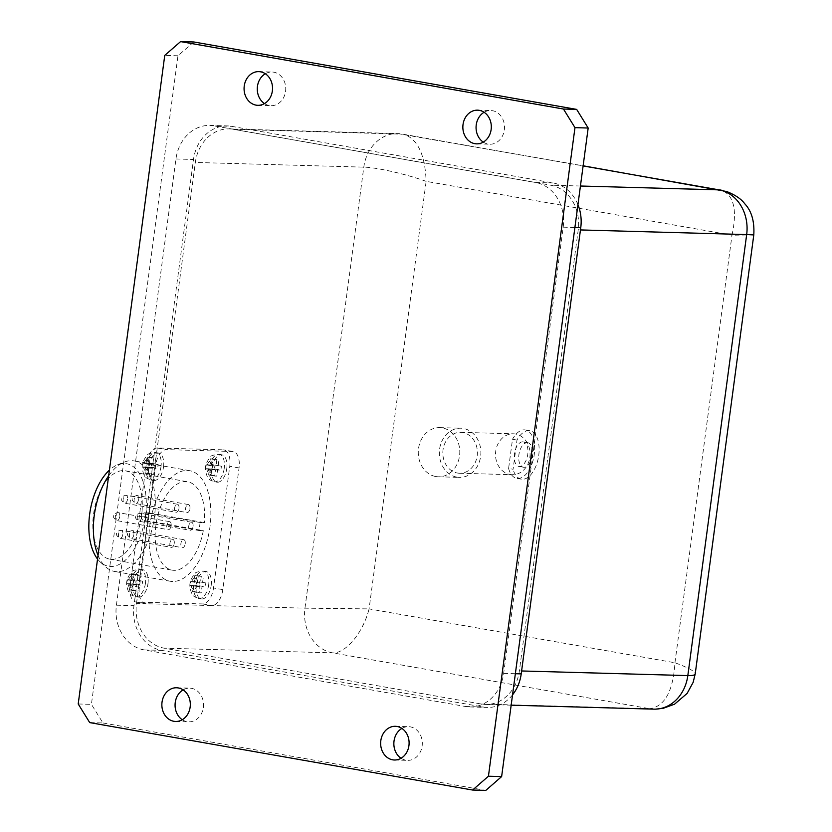 <?xml version="1.0" encoding="UTF-8"?>
<svg xmlns="http://www.w3.org/2000/svg" width="832" height="832" viewBox="0 0 832 832"><rect width="100%" height="100%" fill="white"/><g stroke="black" fill="none" stroke-linecap="round" stroke-linejoin="round"><path stroke-width="0.62" stroke-dasharray="4.16 3.12" d="M483.278 142.116A16.848 14.227 -88.4 0 0 489.83 144.227A16.848 14.227 -88.4 0 0 504.462 128.814A16.848 14.227 -88.4 0 0 492.523 110.708A16.848 14.227 -88.4 0 0 490.766 110.531A16.848 14.227 -88.4 0 0 484.11 112.268M182.281 719.732A16.848 14.227 -88.4 0 0 188.833 721.833A16.848 14.227 -88.4 0 0 203.466 706.43A16.848 14.227 -88.4 0 0 191.526 688.324A16.848 14.227 -88.4 0 0 189.769 688.147A16.848 14.227 -88.4 0 0 183.113 689.884M401.066 758.264A16.848 14.227 -88.4 0 0 407.618 760.365A16.848 14.227 -88.4 0 0 422.25 744.962A16.848 14.227 -88.4 0 0 410.311 726.856A16.848 14.227 -88.4 0 0 408.554 726.679A16.848 14.227 -88.4 0 0 401.898 728.416M264.493 103.584A16.848 14.227 -88.4 0 0 271.045 105.695A16.848 14.227 -88.4 0 0 285.678 90.282A16.848 14.227 -88.4 0 0 273.738 72.176A16.848 14.227 -88.4 0 0 271.981 71.999A16.848 14.227 -88.4 0 0 265.325 73.736M435.791 476.528A24.596 20.758 -88.4 0 0 438.35 476.788A24.596 20.758 -88.4 0 0 459.784 452.785A24.596 20.758 -88.4 0 0 439.722 427.627A24.596 20.758 -88.4 0 0 418.361 450.102A24.596 20.758 -88.4 0 0 435.791 476.528M456.862 477.11A24.596 20.758 -88.4 0 0 459.42 477.37A24.596 20.758 -88.4 0 0 480.865 453.367A24.596 20.758 -88.4 0 0 460.793 428.21A24.596 20.758 -88.4 0 0 439.431 450.694A24.596 20.758 -88.4 0 0 456.862 477.11M457.413 473.023A20.457 17.274 -88.4 0 0 459.534 473.242A20.457 17.274 -88.4 0 0 477.381 453.274A20.457 17.274 -88.4 0 0 460.678 432.338A20.457 17.274 -88.4 0 0 442.905 451.048A20.457 17.274 -88.4 0 0 457.413 473.023M510.089 474.5A20.457 17.274 -88.4 0 0 512.221 474.708A20.457 17.274 -88.4 0 0 530.057 454.74A20.457 17.274 -88.4 0 0 513.365 433.805A20.457 17.274 -88.4 0 0 495.591 452.514A20.457 17.274 -88.4 0 0 510.089 474.5M522.735 441.834A12.459 6.625 100 0 0 514.488 453.492A12.459 6.625 100 0 0 518.929 466.43A12.459 6.625 100 0 0 527.613 455.312A12.459 6.625 100 0 0 523.245 441.886A12.459 6.625 100 0 0 522.735 441.834M527.218 442.624A12.459 6.625 -80 0 1 527.738 442.676A12.459 6.625 -80 0 1 532.095 456.102A12.459 6.625 -80 0 1 523.411 467.22A12.459 6.625 -80 0 1 518.97 454.282A12.459 6.625 -80 0 1 527.218 442.624M163.54 466.918A13.905 7.394 100 0 0 158.496 453.024A13.905 7.394 100 0 0 148.814 465.431A13.905 7.394 100 0 0 153.681 480.407A13.905 7.394 100 0 0 154.253 480.47A13.905 7.394 100 0 0 163.54 466.918M145.995 463.102L143.052 463.07L142.532 466.96L145.475 466.991L145.018 473.148L147.129 473.21L147.586 467.054L151.237 467.21L151.757 463.32L148.106 463.164L149.271 457.132L147.17 457.07L145.995 463.102L152.776 464.298L153.598 458.203L155.698 458.255L154.887 464.36L158.184 464.443L157.674 468.343L154.367 468.25L153.556 474.344L151.445 474.282L152.256 468.187L148.959 468.094L149.479 464.204L152.776 464.298M211.182 585.426A13.905 7.394 100 0 0 206.149 571.532A13.905 7.394 100 0 0 196.456 583.939A13.905 7.394 100 0 0 201.323 598.915A13.905 7.394 100 0 0 201.906 598.967A13.905 7.394 100 0 0 211.182 585.426M147.961 583.669A13.905 7.394 100 0 0 142.927 569.764A13.905 7.394 100 0 0 133.234 582.171A13.905 7.394 100 0 0 138.102 597.147A13.905 7.394 100 0 0 138.674 597.21A13.905 7.394 100 0 0 147.961 583.669M132.527 579.904L133.692 573.872L131.591 573.81L130.416 579.842L127.473 579.821L126.953 583.71L129.896 583.742L129.438 589.898L131.55 589.95L132.007 583.794L135.668 583.95L136.188 580.06L142.615 581.194L142.095 585.083L138.788 584.99L137.977 591.084L135.866 591.032L136.687 584.927L133.38 584.844L133.9 580.944L137.207 581.038L138.018 574.943L140.119 575.006L139.308 581.1M226.762 468.686A13.905 7.394 100 0 0 221.728 454.782A13.905 7.394 100 0 0 212.035 467.199A13.905 7.394 100 0 0 216.902 482.165A13.905 7.394 100 0 0 217.474 482.227A13.905 7.394 100 0 0 226.762 468.686M211.328 464.922L212.493 458.89L210.392 458.827L209.217 464.87L206.274 464.838L205.754 468.728L208.697 468.759L208.239 474.916L210.35 474.978L210.808 468.811L214.469 468.967L214.989 465.078L221.416 466.211L220.896 470.101L217.589 470.007L216.778 476.102L214.666 476.05L215.488 469.955L212.181 469.862L212.701 465.972L215.998 466.055L216.819 459.961L218.92 460.023L218.109 466.118M195.749 581.662L196.914 575.63L194.813 575.578L193.648 581.61L190.694 581.578L190.174 585.468L193.128 585.499L192.66 591.656L194.771 591.718L195.229 585.562L198.89 585.718L199.41 581.818L205.837 582.951L205.317 586.841L202.01 586.758L201.198 592.852L199.098 592.79L199.909 586.695L196.602 586.602L197.122 582.712L200.429 582.806L201.24 576.701L203.351 576.763L202.53 582.858M172.505 581.485A56.129 29.848 -80 0 1 170.175 581.246A56.129 29.848 -80 0 1 150.519 520.79A56.129 29.848 -80 0 1 189.644 470.683A56.129 29.848 -80 0 1 209.664 528.975A56.129 29.848 -80 0 1 172.505 581.485M108.649 475.852A56.129 29.848 -80 0 1 124.363 462.072A56.129 29.848 -80 0 1 134.077 460.897A56.129 29.848 -80 0 1 154.097 519.189A56.129 29.848 -80 0 1 116.938 571.698A56.129 29.848 -80 0 1 114.608 571.459A56.129 29.848 -80 0 1 105.872 567.039A56.129 29.848 -80 0 1 98.041 555.339M97.552 559.052A52.062 27.685 100 0 0 100.422 562.162A52.062 27.685 100 0 0 110.687 566.488A52.062 27.685 100 0 0 146.068 509.569A52.062 27.685 100 0 0 117.572 464.797A52.062 27.685 100 0 0 109.408 470.142M149.677 512.98L204.37 522.61L200.117 522.496L145.423 512.866L149.282 512.938L145.974 516.298L141.617 516.173A3.931 3.318 91.6 0 1 145.018 512.824A3.931 3.318 91.6 0 1 145.423 512.866M142.022 511.628A44.855 23.847 100 0 0 125.341 470.808A44.855 23.847 100 0 0 94.068 510.848A44.855 23.847 100 0 0 109.782 559.156A44.855 23.847 100 0 0 111.644 559.354A44.855 23.847 100 0 0 142.022 511.628M200.117 522.496L199.046 530.535L144.352 520.905A3.931 3.318 91.6 0 1 141.586 516.433L145.943 516.558A44.855 23.847 100 0 0 145.974 516.298M145.943 516.558L148.606 521.019L144.352 520.905M199.046 530.535L203.299 530.66L148.606 521.019M203.299 530.66A44.855 23.847 -80 0 1 172.13 570.138A44.855 23.847 -80 0 1 156.426 521.83A44.855 23.847 -80 0 1 187.689 481.79A44.855 23.847 -80 0 1 204.37 522.61M193.066 526.334A4.066 2.163 100 0 0 191.589 522.267A4.066 2.163 100 0 0 188.76 525.897A4.066 2.163 100 0 0 190.185 530.275A4.066 2.163 100 0 0 190.351 530.296A4.066 2.163 100 0 0 193.066 526.334M189.925 508.633A4.066 2.163 100 0 0 188.448 504.566A4.066 2.163 100 0 0 185.609 508.196A4.066 2.163 100 0 0 187.034 512.574A4.066 2.163 100 0 0 189.363 510.63A4.066 2.163 100 0 0 189.925 508.633M178.942 508.321A4.066 2.163 100 0 0 178.922 506.303A4.066 2.163 100 0 0 177.476 504.254A4.066 2.163 100 0 0 174.637 507.884A4.066 2.163 100 0 0 176.062 512.262A4.066 2.163 100 0 0 178.942 508.321M171.111 525.72A4.066 2.163 100 0 0 169.645 521.654A4.066 2.163 100 0 0 169.468 521.643A4.066 2.163 100 0 0 166.785 525.439A4.066 2.163 100 0 0 168.23 529.662A4.066 2.163 100 0 0 171.111 525.72M174.262 543.431A4.066 2.163 100 0 0 172.786 539.365A4.066 2.163 100 0 0 170.466 541.299A4.066 2.163 100 0 0 171.382 547.373A4.066 2.163 100 0 0 174.262 543.431M185.234 543.733A4.066 2.163 100 0 0 183.768 539.666A4.066 2.163 100 0 0 181.501 541.476A4.066 2.163 100 0 0 180.908 545.636A4.066 2.163 100 0 0 182.354 547.674A4.066 2.163 100 0 0 185.234 543.733M210.392 458.827L216.819 459.961M209.217 464.87L215.998 466.055M206.274 464.838L212.701 465.972M205.754 468.728L212.181 469.862M208.697 468.759L215.488 469.955M214.989 465.078L221.416 466.211M208.239 474.916L214.666 476.05M210.35 474.978L216.778 476.102M212.493 458.89L218.92 460.023M214.469 468.967L220.896 470.101M210.808 468.811L217.589 470.007M198.89 585.718L205.317 586.841M199.41 581.818L205.837 582.951M196.914 575.63L203.351 576.763M194.813 575.578L201.24 576.701M193.648 581.61L200.429 582.806M190.694 581.578L197.122 582.712M190.174 585.468L196.602 586.602M195.229 585.562L202.01 586.758M194.771 591.718L201.198 592.852M192.66 591.656L199.098 592.79M193.128 585.499L199.909 586.695M131.55 589.95L137.977 591.084M132.007 583.794L138.788 584.99M135.668 583.95L142.095 585.083M136.188 580.06L142.615 581.194M126.953 583.71L133.38 584.844M129.896 583.742L136.687 584.927M133.692 573.872L140.119 575.006M131.591 573.81L138.018 574.943M129.438 589.898L135.866 591.032M127.473 579.821L133.9 580.944M130.416 579.842L137.207 581.038M142.532 466.96L148.959 468.094M145.475 466.991L152.256 468.187M145.018 473.148L151.445 474.282M147.129 473.21L153.556 474.344M147.17 457.07L153.598 458.203M147.586 467.054L154.367 468.25M151.237 467.21L157.674 468.343M151.757 463.32L158.184 464.443M143.052 463.07L149.479 464.204M149.271 457.132L155.698 458.255M148.106 463.164L154.887 464.36M157.248 448.001A16.39 8.715 100 0 0 146.307 463.965L130.073 585.645A16.39 8.715 100 0 0 136.001 602.035A16.39 8.715 100 0 0 136.687 602.098L202.582 603.938A16.39 8.715 100 0 0 213.522 587.964L229.757 466.294A16.39 8.715 100 0 0 223.818 449.904A16.39 8.715 100 0 0 223.142 449.831L157.248 448.001L166.546 449.634A16.39 8.715 100 0 0 155.605 465.608L139.37 587.278A16.39 8.715 100 0 0 145.309 603.668A16.39 8.715 100 0 0 145.985 603.741L211.879 605.571A16.39 8.715 100 0 0 222.82 589.607L239.054 467.927A16.39 8.715 100 0 0 233.116 451.537A16.39 8.715 100 0 0 232.44 451.474L166.546 449.634M136.5 603.47L195.343 162.448A39.343 33.218 91.6 0 1 229.258 128.898A39.343 33.218 91.6 0 1 233.355 129.314L550.597 185.182A39.343 33.218 91.6 0 1 578.219 229.871L519.376 670.904A39.343 33.218 91.6 0 1 485.462 704.454A39.343 33.218 91.6 0 1 481.364 704.038L164.122 648.17A39.343 33.218 91.6 0 1 136.5 603.47L145.985 603.741L136.687 602.098M577.949 204.672A39.343 33.218 -88.4 0 0 553.124 182.967L231.514 126.329A39.343 33.218 -88.4 0 0 227.417 125.913A39.343 33.218 -88.4 0 0 193.502 159.463L133.962 605.686A39.343 33.218 -88.4 0 0 161.595 650.374L483.205 707.013A39.343 33.218 -88.4 0 0 487.302 707.429A39.343 33.218 -88.4 0 0 512.543 694.855M213.949 125.84A39.343 33.218 -88.4 0 0 209.862 125.424A39.343 33.218 -88.4 0 0 175.947 158.974L116.407 605.197A39.343 33.218 -88.4 0 0 144.03 649.886L465.639 706.524A39.343 33.218 -88.4 0 0 469.737 706.94A39.343 33.218 -88.4 0 0 503.651 673.39L563.191 227.178A39.343 33.218 -88.4 0 0 535.569 182.478L213.949 125.84L231.514 126.329M516.984 440.066L512.502 439.275L508.602 468.458L513.084 469.248L516.984 440.066A24.596 13.073 -80 0 1 529.838 430.726A24.596 13.073 -80 0 1 538.45 457.215A24.596 13.073 -80 0 1 521.31 479.17A24.596 13.073 -80 0 1 513.084 469.248M508.602 468.458A24.596 13.073 100 0 0 516.828 478.379A24.596 13.073 100 0 0 533.967 456.425A24.596 13.073 100 0 0 525.356 429.946A24.596 13.073 100 0 0 512.502 439.275M481.364 704.038L649.813 708.729C664.83 706.326 673.202 691.007 674.95 662.761C688.272 667.649 695.022 671.351 695.219 673.889M753.782 234.926L731.994 235.217C737.454 209.872 733.834 194.823 721.115 190.091M202.582 603.938L211.879 605.571L304.959 608.171L369.086 608.889C363.064 632.767 345.665 653.734 332.582 652.86L164.122 648.17M233.355 129.314L403.738 134.202C417.664 138.996 425.131 154.71 426.13 181.355C406.307 174.127 376.594 167.357 363.802 167.138L195.343 162.448M78.208 703.976L91.416 704.35L102.929 722.966L89.721 722.602M193.794 41.964L177.954 55.775L91.416 704.35M102.929 722.966L485.805 790.4M177.954 55.775L164.746 55.411M161.023 466.482A13.905 7.394 -80 0 1 151.164 479.96A13.905 7.394 -80 0 1 146.297 464.994A13.905 7.394 -80 0 1 155.99 452.577A13.905 7.394 -80 0 1 161.023 466.482M149.958 463.216A5.772 3.068 100 0 0 148.564 459.742M146.453 459.68A5.772 3.068 100 0 0 144.144 463.05M143.624 466.939A5.772 3.068 100 0 0 145.018 470.413M147.129 470.475A5.772 3.068 100 0 0 149.438 467.106M208.666 584.99A13.905 7.394 -80 0 1 198.806 598.468A13.905 7.394 -80 0 1 193.939 583.492A13.905 7.394 -80 0 1 203.632 571.085A13.905 7.394 -80 0 1 208.666 584.99M145.444 583.222A13.905 7.394 -80 0 1 135.585 596.71A13.905 7.394 -80 0 1 130.718 581.734A13.905 7.394 -80 0 1 140.41 569.327A13.905 7.394 -80 0 1 145.444 583.222M134.378 579.956A5.772 3.068 100 0 0 132.985 576.482M130.874 576.43A5.772 3.068 100 0 0 128.565 579.79M128.045 583.69A5.772 3.068 100 0 0 129.449 587.153M131.55 587.215A5.772 3.068 100 0 0 133.858 583.846M224.245 468.239A13.905 7.394 -80 0 1 214.386 481.728A13.905 7.394 -80 0 1 209.518 466.752A13.905 7.394 -80 0 1 219.211 454.345A13.905 7.394 -80 0 1 224.245 468.239M213.179 464.974A5.772 3.068 100 0 0 211.786 461.5M209.674 461.448A5.772 3.068 100 0 0 207.366 464.818M206.846 468.707A5.772 3.068 100 0 0 208.25 472.181M210.35 472.233A5.772 3.068 100 0 0 212.659 468.863M197.6 581.714A5.772 3.068 100 0 0 196.206 578.25M194.095 578.188A5.772 3.068 100 0 0 191.786 581.558M191.277 585.447A5.772 3.068 100 0 0 192.67 588.921M194.771 588.973A5.772 3.068 100 0 0 197.08 585.614M141.648 517.275A4.066 2.163 -80 0 1 138.934 521.238A4.066 2.163 -80 0 1 138.767 521.227A4.066 2.163 -80 0 1 137.342 516.849A4.066 2.163 -80 0 1 140.182 513.219A4.066 2.163 -80 0 1 141.648 517.275M138.507 499.574A4.066 2.163 -80 0 1 137.946 501.582A4.066 2.163 -80 0 1 135.626 503.516A4.066 2.163 -80 0 1 134.202 499.138A4.066 2.163 -80 0 1 137.03 495.508A4.066 2.163 -80 0 1 138.507 499.574M127.525 499.273A4.066 2.163 -80 0 1 124.644 503.214A4.066 2.163 -80 0 1 123.219 498.836A4.066 2.163 -80 0 1 126.058 495.206A4.066 2.163 -80 0 1 127.504 497.245A4.066 2.163 -80 0 1 127.525 499.273M119.704 516.672A4.066 2.163 -80 0 1 116.813 520.614A4.066 2.163 -80 0 1 115.367 516.391A4.066 2.163 -80 0 1 118.061 512.585A4.066 2.163 -80 0 1 118.227 512.606A4.066 2.163 -80 0 1 119.704 516.672M122.845 534.373A4.066 2.163 -80 0 1 119.964 538.314A4.066 2.163 -80 0 1 119.049 532.251A4.066 2.163 -80 0 1 121.378 530.306A4.066 2.163 -80 0 1 122.845 534.373M133.827 534.674A4.066 2.163 -80 0 1 130.936 538.626A4.066 2.163 -80 0 1 129.49 536.578A4.066 2.163 -80 0 1 130.094 532.418A4.066 2.163 -80 0 1 132.35 530.618A4.066 2.163 -80 0 1 133.827 534.674M155.605 465.608L146.307 463.965M139.37 587.278L130.073 585.645M222.82 589.607L213.522 587.964M239.054 467.927L229.757 466.294M232.44 451.474L223.142 449.831M655.398 709.155L653.817 709.134A39.343 33.218 91.6 0 1 649.813 708.729L332.582 652.86A39.343 33.218 91.6 0 1 304.959 608.171L363.802 167.138A39.343 33.218 91.6 0 1 397.717 133.588A39.343 33.218 91.6 0 1 397.81 133.588A39.343 33.218 91.6 0 1 401.814 134.004L583.118 165.932M175.947 158.974L193.502 159.463M116.407 605.197L133.962 605.686M144.03 649.886L161.595 650.374M465.639 706.524L483.205 707.013M503.651 673.39L515.362 673.722M563.191 227.178L574.902 227.5M535.569 182.478L553.124 182.967M674.95 662.761L731.994 235.217L426.13 181.355L369.086 608.889L674.95 662.761M521.602 670.966L519.376 670.904M578.219 229.871L580.445 229.934M580.434 186.014L550.597 185.182M476.622 143.853L489.83 144.227M477.558 110.167L490.766 110.531M175.625 721.469L188.833 721.833M176.561 687.773L189.769 688.147M394.41 760.001L407.618 760.365M395.346 726.305L408.554 726.679M257.837 105.321L271.045 105.695M258.773 71.635L271.981 71.999M438.35 476.788L459.42 477.37M439.722 427.627L460.793 428.21M459.534 473.242L512.221 474.708M460.678 432.338L513.365 433.805M527.738 442.676L523.245 441.886M523.411 467.22L518.929 466.43M158.496 453.024L155.99 452.577C150.28 453.118 147.462 453.918 147.545 454.99C143.437 459.493 141.69 464.11 142.303 468.853C144.373 479.097 147.16 478.109 151.164 479.96L153.681 480.407M206.149 571.532L203.632 571.085C197.922 571.626 195.104 572.426 195.187 573.487C191.079 577.99 189.332 582.618 189.956 587.361C192.015 597.605 194.813 596.617 198.806 598.468L201.323 598.915M142.927 569.764L140.41 569.327C134.701 569.868 131.882 570.669 131.966 571.73C127.858 576.233 126.11 580.861 126.734 585.593C128.794 595.847 131.591 594.849 135.585 596.71L138.102 597.147M221.728 454.782L219.211 454.345C213.502 454.886 210.683 455.686 210.766 456.747C206.658 461.25 204.911 465.878 205.525 470.621C207.594 480.865 210.392 479.866 214.386 481.728L216.902 482.165M189.644 470.683L134.077 460.897M170.175 581.246L114.608 571.459M100.422 562.162L105.872 567.039M117.572 464.797L124.363 462.072M109.782 559.156L172.13 570.138M125.341 470.808L187.689 481.79M191.589 522.267L140.182 513.219C134.139 514.758 133.671 517.421 138.767 521.227L190.185 530.275M188.448 504.566L137.03 495.508C130.988 497.047 130.52 499.72 135.626 503.516L187.034 512.574M177.476 504.254L126.058 495.206C120.016 496.746 119.548 499.408 124.644 503.214L176.062 512.262M169.645 521.654L117.645 512.543C112.164 514.374 111.894 517.057 116.813 520.614L168.23 529.662M172.786 539.365L121.378 530.306C118.435 530.702 116.979 531.471 117.031 532.636C115.482 533.978 116.459 535.881 119.964 538.314L171.382 547.373M183.768 539.666L132.35 530.618C128.378 531.284 126.828 532.865 127.702 535.371L130.936 538.626L182.354 547.674M149.282 512.938L145.018 512.824M145.309 603.668L136.001 602.035M233.116 451.537L223.818 449.904M209.862 125.424L227.417 125.913M469.737 706.94L487.302 707.429M229.258 128.898L397.717 133.588M529.838 430.726L525.356 429.946M521.31 479.17L516.828 478.379M397.81 133.598L583.138 165.797M485.462 704.454L511.17 705.172"/><path stroke-width="1.25" d="M479.315 110.344A16.848 14.227 91.6 0 1 491.254 128.45A16.848 14.227 91.6 0 1 476.622 143.853A16.848 14.227 91.6 0 1 462.862 126.61A16.848 14.227 91.6 0 1 477.558 110.167A16.848 14.227 91.6 0 1 479.315 110.344M484.11 112.268A16.848 14.227 -88.4 0 0 476.07 126.984A16.848 14.227 -88.4 0 0 483.278 142.116M178.318 687.95A16.848 14.227 91.6 0 1 190.258 706.066A16.848 14.227 91.6 0 1 175.625 721.469A16.848 14.227 91.6 0 1 161.866 704.226A16.848 14.227 91.6 0 1 176.561 687.773A16.848 14.227 91.6 0 1 178.318 687.95M183.113 689.884A16.848 14.227 -88.4 0 0 175.074 704.59A16.848 14.227 -88.4 0 0 182.281 719.732M397.103 726.482A16.848 14.227 91.6 0 1 409.042 744.588A16.848 14.227 91.6 0 1 394.41 760.001A16.848 14.227 91.6 0 1 380.65 742.758A16.848 14.227 91.6 0 1 395.346 726.305A16.848 14.227 91.6 0 1 397.103 726.482M401.898 728.416A16.848 14.227 -88.4 0 0 393.858 743.122A16.848 14.227 -88.4 0 0 401.066 758.264M260.53 71.812A16.848 14.227 91.6 0 1 272.47 89.918A16.848 14.227 91.6 0 1 257.837 105.321A16.848 14.227 91.6 0 1 244.078 88.078A16.848 14.227 91.6 0 1 258.773 71.635A16.848 14.227 91.6 0 1 260.53 71.812M265.325 73.736A16.848 14.227 -88.4 0 0 257.286 88.452A16.848 14.227 -88.4 0 0 264.493 103.584M98.041 555.339A56.129 29.848 -80 0 1 108.649 475.852M109.408 470.142A52.062 27.685 100 0 0 97.552 559.052M512.543 694.855A39.343 33.218 -88.4 0 0 521.217 673.878L580.757 227.666A39.343 33.218 -88.4 0 0 577.949 204.672M721.115 190.091L719.046 189.873A39.343 33.218 91.6 0 1 746.668 234.572L753.792 234.926L695.219 673.889C694.98 675.147 692.515 675.709 687.825 675.594A39.343 33.218 91.6 0 1 653.91 709.145A39.343 33.218 91.6 0 1 653.817 709.145M472.597 790.036L485.805 790.4L501.634 776.589L488.436 776.225L472.597 790.036L89.721 722.602L78.208 703.976L164.746 55.411L180.586 41.6L193.794 41.964L576.67 109.398L563.462 109.034L574.974 127.65L588.172 128.024L576.67 109.398M501.634 776.589L588.172 128.024M574.974 127.65L488.436 776.225M180.586 41.6L563.462 109.034M515.362 673.722L521.217 673.878M574.902 227.5L580.757 227.666M580.445 229.934L746.668 234.572L687.825 675.594L521.602 670.966M583.118 165.932L719.046 189.873L580.434 186.014M655.398 709.155L663.156 708.323L674.554 704.184L687.107 693.43L693.16 682.334L695.198 673.972M753.782 234.926C754.603 221.333 751.556 210.902 744.63 203.622C741.208 198.962 735.228 194.938 726.69 191.516L583.138 165.797M511.17 705.172L653.91 709.145"/></g></svg>
